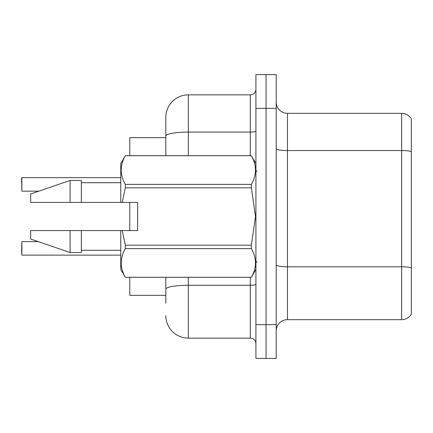 <?xml version="1.0" encoding="UTF-8"?>
<svg xmlns="http://www.w3.org/2000/svg" width="433" height="433" viewBox="0 0 433 433"><rect width="100%" height="100%" fill="white"/><g stroke="black" fill="none" stroke-linecap="round" stroke-linejoin="round"><path stroke-width="0.65" d="M165.817 136L165.817 117.386A22.527 22.527 0 0 1 188.344 94.859L188.344 132.087A22.527 3.913 180 0 0 165.817 136L165.817 155.68L165.817 129.776L165.817 137.662L129.776 137.662L129.776 155.68M129.776 230.578L129.776 202.422M165.817 295.338L129.776 295.338L129.776 277.32M276.194 330.931A11.263 11.263 0 0 1 287.458 319.668L401.662 319.668L401.662 113.332L287.458 113.332A11.263 11.263 0 0 1 276.194 102.069A11.263 11.263 0 0 0 287.458 113.332L287.458 319.668M266.057 324.626L266.057 358.416L276.194 358.416L276.194 324.626L266.057 324.626L266.057 358.416L255.919 358.416L255.919 324.626L266.057 324.626L266.057 108.374L266.057 324.626M255.919 324.626L255.919 74.584L266.057 74.584L266.057 108.374L266.057 74.584L276.194 74.584L276.194 324.626M411.35 118.848A11.263 11.263 0 0 0 401.662 113.332A11.263 11.263 0 0 1 411.35 118.848L411.35 314.152A11.263 11.263 0 0 1 401.662 319.668M411.35 152.124L411.35 151.518L411.35 152.124M165.817 303.224L165.817 277.32L165.817 303.224M188.344 277.32L188.344 338.141L250.29 338.141L250.29 277.32M188.344 94.859L250.29 94.859A5.629 5.629 0 0 0 255.919 89.23M165.817 117.386L165.817 129.776M255.919 343.77A5.629 5.629 0 0 0 250.29 338.141M188.344 338.141A22.527 22.527 0 0 1 165.817 315.614M21.65 182.152L21.877 177.649L120.764 177.649L21.877 177.649L21.877 191.159L21.65 177.876M122.22 202.422L137.662 202.422L137.662 230.578L122.22 230.578L125.316 245.17L251.367 245.17L255.513 216.5L251.367 187.83L125.316 187.83L122.22 202.422L120.764 202.422L120.764 163.566L125.316 155.712C119.865 165.227 119.865 174.786 125.316 184.382L251.367 184.382C256.823 174.862 256.823 165.309 251.367 155.712L125.316 155.712M251.367 245.17L251.367 248.618L125.316 248.618C119.865 258.138 119.865 267.691 125.316 277.288L251.367 277.288C256.823 267.773 256.823 258.214 251.367 248.618M122.22 230.578L120.764 230.578L120.764 269.434L125.316 277.32M125.316 245.17L125.316 248.618M120.764 230.578L81.344 230.578L81.344 252.542L70.081 252.542L70.081 230.578L30.662 230.578L30.662 239.027L70.081 252.542M81.344 230.578L70.081 230.578M30.662 230.578L45.557 230.578M255.919 163.566L251.367 155.712M251.367 184.382L251.367 187.83M125.316 277.288L251.367 277.288M125.316 184.382L125.316 187.83M70.081 180.458L70.081 202.422L30.662 202.422L30.662 193.973L70.081 180.458L81.344 180.458L81.344 202.422L120.764 202.422M70.081 202.422L81.344 202.422M21.65 248.374L21.877 241.614L21.877 255.124L21.65 248.374M21.65 250.626L21.877 255.124L120.764 255.124M411.35 151.518A11.263 1.954 180 0 0 401.662 150.56L287.458 150.56A11.263 1.954 0 0 1 276.194 148.606M411.35 267.751A11.263 1.954 180 0 0 401.662 266.793L287.458 266.793A11.263 1.954 0 0 1 276.194 264.839M276.194 108.374L255.919 108.374M255.919 284.286A5.629 0.98 0 0 1 250.29 285.266L188.344 285.266A22.527 3.913 180 0 0 165.817 289.179M188.344 155.68L188.344 132.087L250.29 132.087L250.29 94.859M250.29 155.68L250.29 132.087A5.629 0.98 0 0 0 255.919 131.112M257.045 171.446L255.919 170.321M255.919 269.434L251.367 277.32M81.344 250.29L120.764 250.29M125.316 155.68L251.367 155.68M81.344 182.71L120.764 182.71M257.045 261.554L255.919 262.679M21.877 241.614L38.218 241.614M21.877 191.159L38.873 191.159"/></g></svg>
